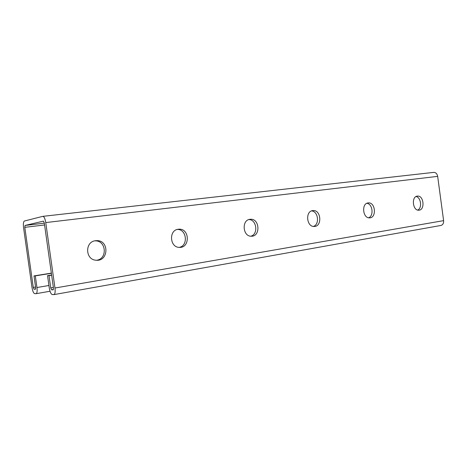 <?xml version="1.0" encoding="UTF-8"?>
<svg xmlns="http://www.w3.org/2000/svg" width="467" height="467" viewBox="0 0 467 467"><rect width="100%" height="100%" fill="white"/><g stroke="black" fill="none" stroke-linecap="round" stroke-linejoin="round"><path stroke-width="0.7" d="M51.615 274.975L47.541 275.635L49.263 287.865C49.946 291.857 50.95 294.087 52.269 294.56L54.038 294.595C55.077 293.895 55.386 291.706 54.966 288.022L45.76 222.578C45.06 218.521 44.056 216.443 42.766 216.355L24.401 221.019C23.414 221.702 23.134 223.897 23.554 227.616L31.984 287.398C32.62 291.122 33.513 293.206 34.663 293.638L36.187 293.673C37.097 293.043 37.354 290.994 36.951 287.532L35.305 275.88L51.376 273.294M47.541 275.635L49.012 275.606L50.74 287.905L51.604 289.82L53.174 289.855L53.442 287.981L44.289 222.917L43.437 221.136L25.049 225.444L24.798 227.336L33.274 287.433L34.044 289.213L35.404 289.248L35.626 287.497L33.992 275.904L51.352 273.119M33.992 275.904L35.305 275.88M416.068 196.514C421.006 197.348 422.326 208.078 417.737 210.086M366.881 203.285C372.619 203.904 374.061 215.807 368.638 217.78M311.565 210.909C318.272 211.259 319.842 224.51 313.41 226.419M248.899 219.554C256.803 219.578 258.502 234.387 250.808 236.203M177.314 229.443C186.724 229.063 188.522 245.718 179.252 247.376M94.766 240.855L95.315 240.855C106.371 240.645 107.603 258.952 96.611 260.253M49.012 275.606L51.639 275.18M54.966 288.022L443.603 220.64C443.773 223.15 442.944 224.744 441.099 225.421L440.708 225.491M417.282 196.111C411.188 196.578 412.682 210.792 418.765 210.203C425.18 210.29 423.902 195.399 417.556 196.087L417.282 196.111M368.066 202.935C361.277 203.472 362.766 218.428 369.555 217.855C376.758 218.007 375.55 202.199 368.416 202.9L368.066 202.935M312.703 210.611C305.103 211.23 306.545 226.985 314.163 226.466C322.306 226.723 321.249 209.87 313.17 210.57L312.703 210.611M249.962 219.309C241.416 220.021 242.741 236.623 251.316 236.226C260.609 236.664 259.833 218.609 250.604 219.257L249.962 219.309M178.26 229.25C168.628 230.073 169.684 247.522 179.375 247.382C190.075 248.158 189.859 228.678 179.194 229.18L178.26 229.25M95.537 240.715C84.708 241.661 85.181 259.81 96.068 260.224C108.519 261.707 109.494 240.517 97.013 240.633L95.537 240.715M443.603 220.64L437.667 176.368C437.083 173.636 435.705 172.317 433.539 172.399L42.941 216.338M36.951 287.532L48.93 285.489M34.044 289.213L35.609 288.945M33.274 287.433L35.562 287.042M24.798 227.336L44.575 224.966M25.049 225.444L44.324 223.168L25.043 225.45M51.604 289.82L53.413 289.505M50.74 287.905L53.366 287.45M45.76 222.578L437.667 176.368M54.038 294.595L441.099 225.421M36.187 293.673L50.027 291.245M95.315 240.855L97.013 240.633M177.431 229.414L179.194 229.18M249.39 219.414L250.604 219.257M312.283 210.687L313.17 210.57M367.751 202.993L368.416 202.9M417.037 196.158L417.556 196.087"/></g></svg>
